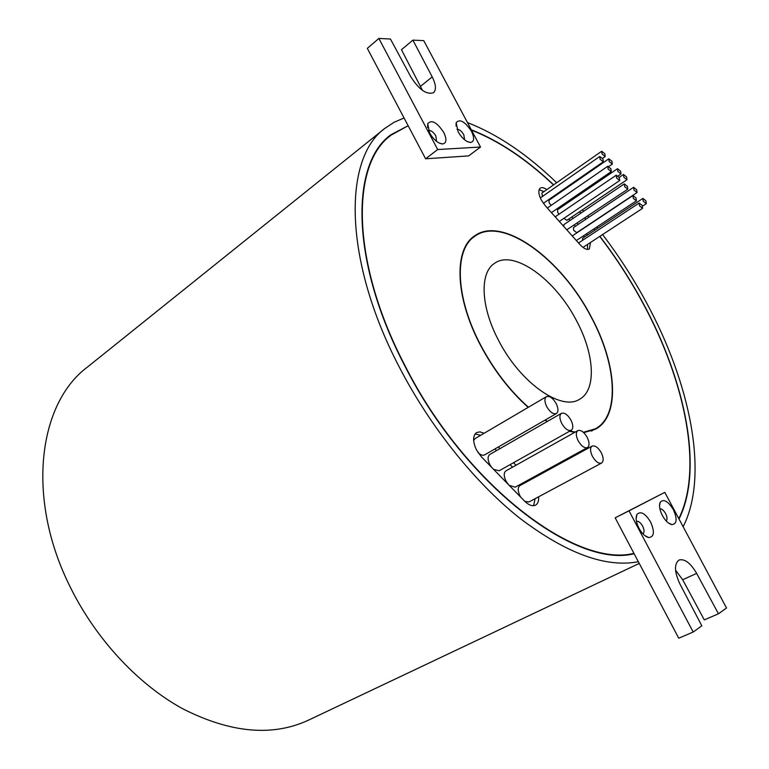<?xml version="1.0" encoding="UTF-8"?>
<svg xmlns="http://www.w3.org/2000/svg" width="769" height="769" viewBox="0 0 769 769"><rect width="100%" height="100%" fill="white"/><g stroke="black" fill="none" stroke-linecap="round" stroke-linejoin="round"><path stroke-width="1.15" d="M458.103 131.778L456.161 122.684C459.804 118.618 464.889 121.464 471.426 131.22C474.588 137.901 474.31 141.659 470.59 142.486C466.206 141.977 462.044 138.41 458.103 131.778M464.62 139.823L463.794 134.748C461.544 131.028 459.266 129.221 456.959 129.317M429.631 132.97L427.689 123.771C431.524 119.349 436.869 122.213 443.732 132.383C446.952 139.256 446.587 143.121 442.636 143.976C438.013 143.457 433.678 139.795 429.631 132.97M436.542 141.371L435.86 136.007C433.38 131.98 430.928 130.144 428.496 130.499M678.806 518.614C703.375 469.311 685.39 381.078 642.605 302.582C630.003 279.33 615.709 257.279 599.724 236.419M480.51 147.023L437.696 149.542L378.867 38.45L390.45 39.017L410.675 76.592C419.018 89.685 426.641 95.039 433.562 92.665C436.446 89.723 435.994 84.465 432.197 76.881L412.886 40.113L423.748 40.642L480.51 147.023L468.657 155.905L425.613 158.789L408.156 125.732L391.113 135.133C350.395 164.114 350.991 262.527 404.946 365.554C464.505 483.97 575.635 568.406 633.925 553.334L678.739 638.203L693.196 632.031L701.809 625.812L680.007 584.161C674.346 571.963 674.038 563.908 679.075 560.005C684.727 558.592 690.581 563.052 696.647 573.395L718.457 613.797L726.503 607.981L664.801 492.371L629.023 510.847L693.196 632.031M408.156 125.732L390.815 134.815C350.039 163.835 350.635 262.412 404.677 365.621C464.37 484.316 575.76 568.906 634.137 553.738M679.017 518.998C703.654 469.609 685.631 381.193 642.769 302.544C630.157 279.272 615.854 257.202 599.868 236.333M594.966 230.066L594.004 228.854M586.026 219.146L584.949 217.877M580.874 213.157L579.605 211.715M570.012 201.209L569.243 200.401M560.986 191.933L560.505 191.462M553.661 184.829C526.294 158.972 498.85 140.621 471.31 129.788M390.739 135.44L387.912 137.276M583.344 432.284L595.389 428.785C620.391 415.471 616.613 363.583 590.765 316.319C560.947 258.788 502.455 215.781 474.838 236.246C453.941 249.541 455.258 297.43 480.846 345.444C493.967 370.062 509.828 390.662 528.428 407.234M545.24 419.999L547.441 421.374M569.858 431.063L575.27 432.053M583.738 432.659L595.581 429.169C620.689 415.808 616.892 363.718 590.948 316.27C561.024 258.528 502.311 215.358 474.579 235.91C453.614 249.252 454.94 297.305 480.615 345.502C493.736 370.129 509.597 390.758 528.197 407.368M472.589 237.823L471.657 238.275M639.529 205.881L642.586 208.332L642.23 205.486L639.164 203.035L639.529 205.881M643.269 201.228L646.306 203.67L645.941 200.853L642.903 198.412L643.269 201.228M633.31 198.354L636.396 200.824L636.04 197.998L632.954 195.528L633.31 198.354M633.983 190.097L637.049 192.558L636.684 189.76L633.618 187.3L633.983 190.097M633.618 187.3L573.424 227.576L573.684 230.354L576.76 232.671L637.049 192.558M624.659 186.684L627.783 189.174L627.417 186.367L624.303 183.878L624.659 186.684M566.763 229.806L627.783 189.174M623.861 177.245L626.966 179.725L626.61 176.957L623.505 174.467L623.861 177.245M563.937 218.309L566.859 220.328L626.966 179.725M616.565 178.014L619.718 180.523L619.362 177.716L616.209 175.217L616.565 178.014M559.303 221.453L619.718 180.523M617.853 171.468L620.987 173.967L620.631 171.199L617.497 168.699L617.853 171.468M617.497 168.699L557.515 209.764L557.765 212.504L559.044 214.186M608.116 169.065L611.297 171.583L610.951 168.796L607.76 166.277L608.116 169.065M609.173 161.548L612.335 164.066L611.989 161.307L608.817 158.798L609.173 161.548M608.817 158.798L548.941 200.276L549.191 203.006L551.219 205.246M600.099 159.241L603.319 161.778L602.973 159.01L599.753 156.472L600.099 159.241M602.031 153.992L605.222 156.53L604.876 153.781L601.675 151.253L602.031 153.992M601.675 151.253L541.866 193.077L542.481 196.403M592.476 456.44C595.619 461.698 598.647 463.899 601.579 463.063C603.771 461.265 603.655 457.805 601.233 452.672C598.09 447.423 595.052 445.232 592.12 446.087C589.938 447.866 590.063 451.316 592.476 456.44M592.12 446.087L519.959 485.585C517.652 487.411 517.643 490.805 519.911 495.765L520.738 497.187M524.852 501.398L528.985 501.955L601.579 463.063M578.211 440.877C581.412 446.203 584.498 448.433 587.487 447.558C589.669 445.76 589.554 442.329 587.151 437.253C583.959 431.928 580.864 429.708 577.875 430.592C575.712 432.38 575.827 435.802 578.211 440.877M577.875 430.592L505.964 470.849C503.676 472.675 503.657 476.049 505.906 480.952L508.261 484.374M509.136 485.277L515.153 487.2L587.487 447.558M561.783 423.517C565.042 428.939 568.204 431.188 571.252 430.275C573.424 428.477 573.318 425.074 570.934 420.057C567.676 414.645 564.513 412.395 561.457 413.328C559.303 415.106 559.419 418.509 561.783 423.517M561.457 413.328L489.824 454.441C487.546 456.277 487.527 459.612 489.747 464.466L491.545 467.235M493.611 469.35L499.187 470.772L571.252 430.275M546.769 406.743C550.095 412.242 553.315 414.52 556.42 413.568C558.573 411.771 558.467 408.397 556.122 403.437C552.796 397.938 549.575 395.67 546.451 396.641C544.327 398.419 544.433 401.793 546.769 406.743M478.087 452.672C480.625 455.027 482.807 455.757 484.653 454.863L556.42 413.568M662.369 515.518C659.581 509.895 658.86 505.464 660.235 502.215C663.637 498.668 668.001 501.119 673.308 509.568C677.451 518.94 676.989 523.968 671.914 524.631C668.53 523.824 665.348 520.786 662.369 515.518M666.194 520.959C667.463 519.488 667.252 517.008 665.57 513.519C663.676 510.27 661.782 508.713 659.889 508.857M638.972 528.255C636.146 522.536 635.444 517.97 636.867 514.576C640.481 510.722 645.047 513.173 650.574 521.94C654.823 531.725 654.227 536.935 648.776 537.569C645.258 536.724 641.99 533.609 638.972 528.255M642.942 533.869C644.509 532.456 644.384 529.841 642.586 526.015C640.51 522.487 638.462 520.93 636.453 521.334M546.817 189.616C544.019 187.636 541.828 187.136 540.242 188.126C538.05 190.203 538.425 194.192 541.357 200.094L545.384 205.861L579.913 244.523C583.825 248.685 586.968 250.165 589.352 248.993L590.467 242.485M484.086 433.293L479.991 431.88L476.578 432.553C472.666 435.754 472.637 441.55 476.501 449.952L481.452 456.882L524.535 501.08C528.755 505.195 532.427 506.55 535.551 505.156C537.877 503.782 538.896 500.994 538.598 496.803M498.735 340.705C480.615 306.85 479.472 272.668 494.592 263.306C513.827 249.262 555.083 279.262 576.231 320.173C594.475 353.644 596.84 389.825 579.672 399.198C561.447 411.521 520.248 382.875 498.735 340.705M407.964 125.366L404.071 117.993L394.026 122.3L384.885 128.356C342.926 158.452 343.407 260.23 399.284 367.053C430.227 426.949 475.079 482.759 519.844 518.248C566.359 553.478 605.857 567.964 638.347 561.716M384.885 128.356L87.041 367.39C38.738 403.552 26.156 496.438 68.681 583.844C94.222 637.318 137.151 683.843 182.676 708.749C230.373 732.953 272.159 736.827 308.042 720.361L639.25 563.417M683.132 526.717C709.268 475.54 690.514 383.414 645.95 301.698C633.175 278.138 618.718 255.76 602.569 234.555M664.801 492.371L615.171 517.825L633.925 553.334M594.831 230.152L593.87 228.951M585.882 219.242L584.805 217.973M580.73 213.253L579.461 211.811M569.867 201.305L569.098 200.498M560.832 192.039L560.351 191.558M553.507 184.935C526.256 159.212 498.927 140.948 471.503 130.144M530.245 479.952L529.591 479.279M516.009 465.226L513.557 462.698M499.956 448.625L498.36 446.981M578.278 224.337L577.173 223.097M573.04 218.444L571.771 217.012M562.37 206.438L561.639 205.611M553.863 196.864L553.42 196.364M587.285 235.141L586.449 233.863M544.971 420.153L547.163 421.527M569.406 431.313L574.731 432.351M642.903 198.412L582.585 238.246L582.537 240.37M543.914 191.644L539.136 189.655M587.545 249.425L587.545 244.407M584.363 237.063L583.527 235.785M575.356 226.288L574.26 225.048M570.127 220.405L568.858 218.982M559.467 208.428L558.736 207.601M550.969 198.873L550.527 198.373M607.76 166.277L547.326 208.034M616.209 175.217L555.91 216.32L555.574 217.281M624.303 183.878L563.927 224.586L563.783 226.471M632.954 195.528L572.251 235.948M546.451 396.641L475.107 438.57L473.637 440.589M533.59 505.704L535.109 498.677M526.784 481.846L526.131 481.173M512.558 467.158L510.107 464.63M496.514 450.596L494.919 448.952M480.654 435.302L475.079 433.927M597.696 228.268L596.734 227.057M588.785 217.3L587.718 216.022M583.661 211.283L582.402 209.831M572.867 199.248L572.107 198.431M563.917 189.905L563.437 189.424M556.66 182.734C527.101 154.233 497.38 134.191 467.485 122.607M675.557 570.185L682.689 579.749L704.298 619.891L718.457 613.797M629.023 510.847L615.171 517.825M696.647 573.395L682.689 579.749M592.178 430.755L592.986 430.121M404.071 117.993L367.313 48.37L378.867 38.45M422.469 90.396L401.476 49.706L412.886 40.113M437.696 149.542L425.613 158.789M432.197 76.881L420.614 86.263M456.046 126.106L456.161 122.684M427.631 127.548L427.689 123.771M591.207 431.111L595.389 428.785M642.586 208.332L582.979 247.397M646.306 203.67L642.538 206.14M636.396 200.824L576.346 240.534M620.987 173.967L618.045 175.966M611.297 171.583L551.411 212.619M612.335 164.066L608.885 166.45M603.319 161.778L543.366 203.333M605.222 156.53L602.579 158.366M659.533 505.915L660.235 502.215M636.136 518.691L636.867 514.576M644.931 535.695L648.776 537.569M668.424 522.987L671.914 524.631M599.753 156.472L540.309 197.921M623.505 174.467L619.18 177.408M639.164 203.035L578.548 242.994M470.916 238.996L474.838 236.246M385.471 139.631L391.113 135.133M439.08 143.015L442.636 143.976M467.36 141.621L470.59 142.486"/></g></svg>
